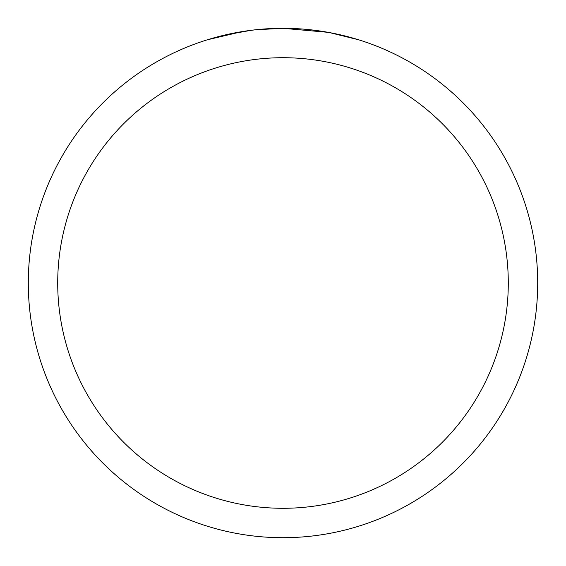 <?xml version="1.0" encoding="UTF-8"?>
<svg xmlns="http://www.w3.org/2000/svg" width="566" height="566" viewBox="0 0 566 566"><rect width="100%" height="100%" fill="white"/><g stroke="black" fill="none" stroke-linecap="round" stroke-linejoin="round"><path stroke-width="0.85" d="M328.245 32.354L283 28.3A254.7 254.7 0 0 1 537.7 283A254.7 254.7 0 0 1 283 537.7A254.7 254.7 0 0 1 28.3 283A254.7 254.7 0 0 1 283 28.3L255.471 29.793M329.447 32.573L358.688 39.804M283 57.711A225.289 225.289 0 0 1 508.289 283A225.289 225.289 0 0 1 283 508.289A225.289 225.289 0 0 1 57.711 283A225.289 225.289 0 0 1 283 57.711M254.275 29.927L244.661 31.201M207.326 39.804L242.354 31.562M258.089 29.524L262.306 29.142M263.254 29.064L264.838 28.951M267.272 28.788L271.553 28.562M277.842 28.35L283 28.3M224.412 35.127L251.17 30.302M264.329 28.986L265.737 28.887"/></g></svg>
